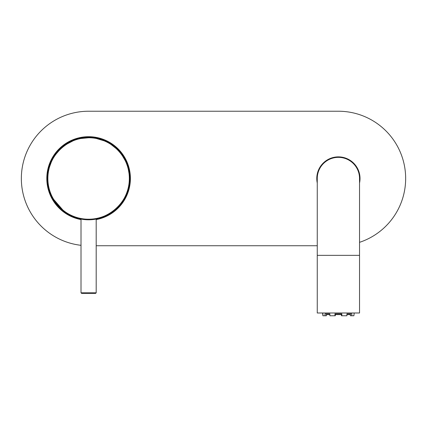 <?xml version="1.0" encoding="UTF-8"?>
<svg xmlns="http://www.w3.org/2000/svg" width="427" height="427" viewBox="0 0 427 427"><rect width="100%" height="100%" fill="white"/><g stroke="black" fill="none" stroke-linecap="round" stroke-linejoin="round"><path stroke-width="0.64" d="M317.261 312.991L317.261 255.346L359.534 255.346L359.534 312.991L317.261 312.991L359.534 312.991L359.534 255.346L317.261 255.346L317.261 178.486A21.136 21.136 0 0 1 338.397 157.349A21.136 21.136 0 0 1 359.534 178.486L359.534 255.346L359.534 178.486A21.136 21.136 0 0 0 338.397 157.349A21.136 21.136 0 0 0 317.261 178.486L317.261 312.991M326.404 314.614L329.879 314.614L326.404 314.614M335.318 314.614L341.477 314.614L335.318 314.614L335.318 315.767L335.318 313.845L335.318 315.767L329.879 315.767L329.879 313.845L326.404 313.845L326.404 315.767L325.027 315.767L325.027 313.845L329.879 313.845L325.027 313.845L325.027 315.767L322.919 315.767L322.545 312.991L322.919 315.767L326.404 315.767L326.404 313.845L329.879 313.845L329.879 315.767L335.318 315.767L335.318 314.614M346.916 314.614L350.391 314.614L346.916 314.614L346.916 315.767L341.83 315.767L341.83 313.845L334.965 313.845L334.965 315.767L334.965 313.845L341.83 313.845L341.83 315.767L341.477 315.767L341.477 313.845L341.477 315.767L346.916 315.767L346.916 313.845L350.391 313.845L350.391 315.767L350.391 313.845L346.916 313.845L346.916 315.767L346.916 314.614M354.25 312.991L353.876 315.767L351.768 315.767L351.768 313.845L346.916 313.845L351.768 313.845L351.768 315.767L350.391 315.767L353.876 315.767L354.25 312.991M322.919 313.845L322.919 315.767L322.919 313.845M130.395 178.486A41.793 41.793 0 0 1 96.192 219.585A41.793 41.793 0 0 0 88.602 136.693A41.793 41.793 0 0 0 46.81 178.486A41.793 41.793 0 0 1 88.602 136.693A41.793 41.793 0 0 1 130.395 178.486M81.013 219.585A41.793 41.793 0 0 1 46.81 178.486A41.793 41.793 0 0 0 81.013 219.585M360.014 178.486A21.617 21.617 0 0 1 359.534 183.023A21.617 21.617 0 0 0 338.397 156.869A21.617 21.617 0 0 0 316.781 178.486A21.617 21.617 0 0 1 338.397 156.869A21.617 21.617 0 0 1 360.014 178.486M317.261 183.023A21.617 21.617 0 0 1 316.781 178.486A21.617 21.617 0 0 0 317.261 183.023M317.261 245.738L96.192 245.738L317.261 245.738M338.397 111.233A67.252 67.252 0 0 1 359.534 242.333A67.252 67.252 0 0 0 338.397 111.233L88.602 111.233A67.252 67.252 0 0 0 21.457 174.686A67.252 67.252 0 0 0 81.013 245.311A67.252 67.252 0 0 1 21.457 174.686A67.252 67.252 0 0 1 88.602 111.233L338.397 111.233M51.8 197.258L64.824 212.272M101.765 217.647L102.283 217.471M118.295 207.212L118.562 206.935M128.121 190.522L129.915 178.486L127.449 164.438L119.934 151.564L107.828 141.924L92.616 137.371L76.732 138.919L62.817 146.21L52.889 157.723L47.899 171.435M47.29 178.486A41.312 41.312 0 0 0 88.602 219.798A41.312 41.312 0 0 0 129.915 178.486A41.312 41.312 0 0 0 88.602 137.174A41.312 41.312 0 0 0 47.29 178.486C47.771 159.468 57.821 146.21 77.447 138.711C104.396 130.219 131.623 154.804 129.915 178.486A41.312 41.312 0 0 1 88.602 219.798A41.312 41.312 0 0 1 47.29 178.486L47.867 178.486A40.736 40.736 0 0 0 88.602 219.222A40.736 40.736 0 0 0 129.338 178.486L129.915 178.486L129.338 178.486A40.736 40.736 0 0 0 88.602 137.75A40.736 40.736 0 0 0 47.867 178.486L47.29 178.486A41.312 41.312 0 0 1 88.602 137.174A41.312 41.312 0 0 1 129.915 178.486M95.99 219.136L96.385 219.062M94.506 219.377L86.569 219.75M85.576 219.691L82.662 219.371M82.539 219.355L80.778 219.051M83.345 219.467L85.533 219.686M92.558 219.611L93.657 219.489M129.338 178.486C130.075 202.291 106.633 222.777 83.142 218.859C63.479 216.612 47.456 198.277 47.867 178.486C47.13 154.686 70.572 134.201 94.063 138.118C113.726 140.366 129.749 158.7 129.338 178.486M96.192 292.815L96.192 219.099L96.192 292.815L81.013 292.815L81.013 219.099L81.013 292.815L81.589 293.392L81.013 292.815L96.192 292.815L95.616 293.392L96.192 292.815M95.616 293.392L81.589 293.392L95.616 293.392"/></g></svg>
